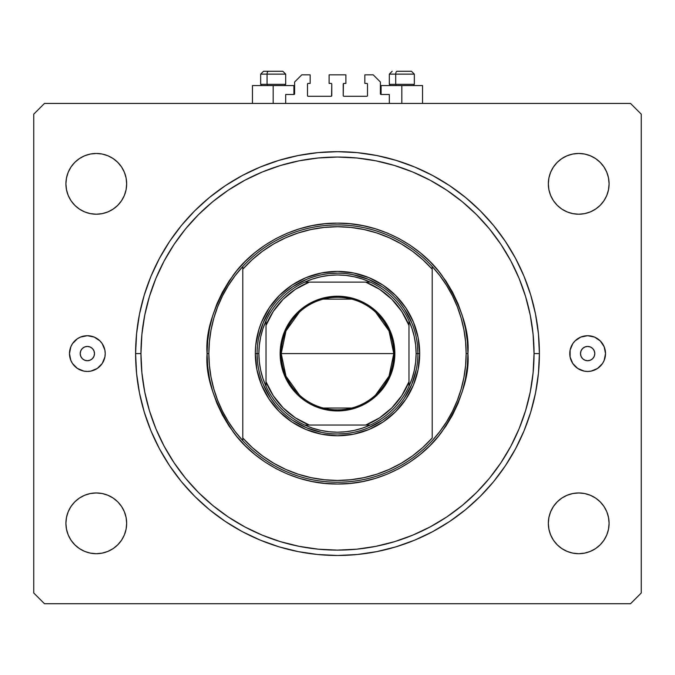 <?xml version="1.0" encoding="UTF-8"?>
<svg xmlns="http://www.w3.org/2000/svg" width="675" height="675" viewBox="0 0 675 675"><rect width="100%" height="100%" fill="white"/><g stroke="black" fill="none" stroke-linecap="round" stroke-linejoin="round"><path stroke-width="1.01" d="M285.685 103.435L285.685 94.5L293.903 94.5L285.685 94.5L285.685 103.435M294.621 93.783L294.621 81.996L294.621 93.783A0.717 0.717 0 0 1 293.903 94.5L293.903 85.565L273.173 85.565L273.173 103.435L273.173 85.565L252.45 85.565L252.45 103.435M294.621 81.996L301.767 74.849L310.163 74.849L310.163 83.422L308.197 83.422L310.163 83.422L310.163 74.849L301.767 74.849L294.621 81.996M307.479 84.139L307.479 95.572L307.479 84.139A0.717 0.717 0 0 1 308.197 83.422L308.197 83.422M308.197 96.289L331.071 96.289L308.197 96.289A0.717 0.717 0 0 1 307.479 95.572L307.479 95.572M331.577 96.078L331.779 84.139L331.779 95.572A0.717 0.717 0 0 1 331.071 96.289L331.071 96.289M331.071 83.422L329.105 83.422L331.071 83.422A0.717 0.717 0 0 1 331.779 84.139L331.779 84.139M329.105 83.422L329.105 74.849L329.105 83.422M345.895 74.849L329.105 74.849L345.895 74.849L345.895 83.422L343.929 83.422L345.895 83.422L345.895 74.849M343.423 83.633L343.221 95.572L343.221 84.139A0.717 0.717 0 0 1 343.929 83.422L343.929 83.422M343.929 96.289L366.803 96.289L343.929 96.289A0.717 0.717 0 0 1 343.221 95.572L343.221 95.572M367.521 95.572L367.521 84.139L367.521 95.572A0.717 0.717 0 0 1 366.803 96.289L366.803 96.289M366.803 83.422L364.837 83.422L366.803 83.422A0.717 0.717 0 0 1 367.521 84.139L367.521 84.139M364.837 83.422L364.837 74.849L373.233 74.849L380.379 81.996L380.379 93.783L380.379 81.996L373.233 74.849L364.837 74.849L364.837 83.422M381.097 85.565L401.827 85.565L401.827 103.435L401.827 85.565L422.55 85.565L381.097 85.565L381.097 94.5L389.315 94.5L381.097 94.5A0.717 0.717 0 0 1 380.379 93.783L380.379 93.783M389.315 94.5L389.315 103.435L389.315 94.5M381.097 94.5L380.438 94.061M94.5 353.582A7.147 7.147 0 0 1 87.353 360.728A7.147 7.147 0 0 1 80.207 353.582L80.747 350.848L82.299 348.528L84.62 346.975L87.353 346.435L90.087 346.975L92.407 348.528L93.96 350.848L94.5 353.582L93.96 356.316L92.407 358.636L90.087 360.18L87.353 360.728L84.62 360.18L82.299 358.636L80.747 356.316L80.207 353.582A7.147 7.147 0 0 1 87.353 346.435A7.147 7.147 0 0 1 94.5 353.582M594.793 353.582A7.147 7.147 0 0 1 587.647 360.728A7.147 7.147 0 0 1 580.5 353.582L581.04 350.848L582.592 348.528L584.913 346.975L587.647 346.435L590.38 346.975L592.701 348.528L594.253 350.848L594.793 353.582L594.253 356.316L592.701 358.636L590.38 360.18L587.647 360.728L584.913 360.18L582.592 358.636L581.04 356.316L580.5 353.582A7.147 7.147 0 0 1 587.647 346.435A7.147 7.147 0 0 1 594.793 353.582M577.699 338.74A17.871 17.871 0 0 0 570.122 357.067L570.122 350.097L572.788 343.651L575.016 340.942L580.812 337.07L587.647 335.711L594.481 337.07L600.278 340.942L604.159 346.739L605.517 353.582A17.871 17.871 0 0 1 587.647 371.452A17.871 17.871 0 0 1 569.776 353.582A17.871 17.871 0 0 1 587.647 335.711A17.871 17.871 0 0 1 605.517 353.582L604.159 360.416L602.505 363.504L597.577 368.44A17.871 17.871 0 0 0 597.586 338.732M575.024 366.221A17.871 17.871 0 0 0 577.699 368.423L572.788 363.504A17.871 17.871 0 0 0 575.007 366.204M577.741 368.449A17.871 17.871 0 0 0 597.561 368.449M77.414 338.732A17.871 17.871 0 0 0 77.414 368.432L72.495 363.504L70.841 360.416L69.483 353.582L70.841 346.739L72.495 343.651L77.422 338.723L80.519 337.07L87.353 335.711L94.188 337.07L99.984 340.942L102.212 343.651L104.878 350.097L105.224 353.582A17.871 17.871 0 0 1 87.353 371.452A17.871 17.871 0 0 1 69.483 353.582A17.871 17.871 0 0 1 87.353 335.711A17.871 17.871 0 0 1 105.224 353.582L104.878 357.067L102.212 363.504L97.276 368.44A17.871 17.871 0 0 0 99.976 366.221M77.439 368.449A17.871 17.871 0 0 0 97.259 368.449M99.993 366.204A17.871 17.871 0 0 0 104.878 350.097M539.401 353.582A201.901 201.901 0 0 1 337.5 555.483A201.901 201.901 0 0 1 135.599 353.582L136.569 333.788L139.472 314.187L144.29 294.975L150.964 276.311L159.435 258.407L169.619 241.405L181.423 225.492L194.729 210.811L209.41 197.505L225.332 185.701L242.325 175.517L260.238 167.046L278.893 160.372L298.114 155.554L317.714 152.651L337.5 151.672L357.286 152.651L376.886 155.554L396.107 160.372L414.762 167.046L432.675 175.517L449.668 185.701L465.59 197.505L480.271 210.811L493.577 225.492L505.381 241.405L515.565 258.407L524.036 276.311L530.71 294.975L535.528 314.187L538.431 333.788L539.401 353.582L538.431 373.368L535.528 392.968L530.71 412.189L524.036 430.844L515.565 448.757L505.381 465.75L493.577 481.672L480.271 496.353L465.59 509.659L449.668 521.454L432.675 531.647L414.762 540.118L396.107 546.792L376.886 551.602L357.286 554.513L337.5 555.483L317.714 554.513L298.114 551.602L278.893 546.792L260.238 540.118L242.325 531.647L225.332 521.454L209.41 509.659L194.729 496.353L181.423 481.672L169.619 465.75L159.435 448.757L150.964 430.844L144.29 412.189L139.472 392.968L136.569 373.368L135.599 353.582A201.901 201.901 0 0 1 337.5 151.672A201.901 201.901 0 0 1 539.401 353.582L534.043 353.582L539.401 353.582M126.664 523.327A30.375 30.375 0 0 1 96.289 553.702A30.375 30.375 0 0 1 65.914 523.327L66.496 517.396L68.226 511.701L71.027 506.444L74.807 501.846L79.414 498.066L84.662 495.264L90.357 493.535L96.289 492.952L102.212 493.535L107.907 495.264L113.164 498.066L117.762 501.846L121.542 506.444L124.352 511.701L126.082 517.396L126.664 523.327L126.082 529.251L124.352 534.946L121.542 540.202L117.762 544.801L113.164 548.581L107.907 551.382L102.212 553.112L96.289 553.702L90.357 553.112L84.662 551.382L79.414 548.581L74.807 544.801L71.027 540.202L68.226 534.946L66.496 529.251L65.914 523.327A30.375 30.375 0 0 1 96.289 492.952A30.375 30.375 0 0 1 126.664 523.327M609.086 523.327A30.375 30.375 0 0 1 578.711 553.702A30.375 30.375 0 0 1 548.336 523.327L548.918 517.396L550.648 511.701L553.458 506.444L557.238 501.846L561.836 498.066L567.093 495.264L572.788 493.535L578.711 492.952L584.643 493.535L590.338 495.264L595.586 498.066L600.193 501.846L603.973 506.444L606.774 511.701L608.504 517.396L609.086 523.327L608.504 529.251L606.774 534.946L603.973 540.202L600.193 544.801L595.586 548.581L590.338 551.382L584.643 553.112L578.711 553.702L572.788 553.112L567.093 551.382L561.836 548.581L557.238 544.801L553.458 540.202L550.648 534.946L548.918 529.251L548.336 523.327A30.375 30.375 0 0 1 578.711 492.952A30.375 30.375 0 0 1 609.086 523.327L608.504 529.251M609.086 183.836A30.375 30.375 0 0 1 578.711 214.211A30.375 30.375 0 0 1 548.336 183.836L548.918 177.913L550.648 172.218L553.458 166.961L557.238 162.363L561.836 158.583L567.093 155.773L572.788 154.043L578.711 153.461L584.643 154.043L590.338 155.773L595.586 158.583L600.193 162.363L603.973 166.961L606.774 172.218L608.504 177.913L609.086 183.836L608.504 189.768L606.774 195.463L603.973 200.711L600.193 205.318L595.586 209.098L590.338 211.899L584.643 213.629L578.711 214.211L572.788 213.629L567.093 211.899L561.836 209.098L557.238 205.318L553.458 200.711L550.648 195.463L548.918 189.768L548.336 183.836A30.375 30.375 0 0 1 578.711 153.461A30.375 30.375 0 0 1 609.086 183.836L608.504 177.913M65.914 183.836A30.375 30.375 0 0 1 96.289 153.461A30.375 30.375 0 0 1 126.664 183.836A30.375 30.375 0 0 1 96.289 214.211A30.375 30.375 0 0 1 65.914 183.836L66.496 177.913L68.226 172.218L71.027 166.961L74.807 162.363L79.414 158.583L84.662 155.773L90.357 154.043L96.289 153.461L102.212 154.043L107.907 155.773L113.164 158.583L117.762 162.363L121.542 166.961L124.352 172.218L126.082 177.913L126.664 183.836L126.082 189.768L124.352 195.463L121.542 200.711L117.762 205.318L113.164 209.098L107.907 211.899L102.212 213.629L96.289 214.211L90.357 213.629L84.662 211.899L79.414 209.098L74.807 205.318L71.027 200.711L68.226 195.463L66.496 189.768L65.914 183.836L66.496 177.913M630.526 603.728L44.474 603.728L630.526 603.728L641.25 593.004L641.25 114.151L641.25 593.004L630.526 603.728M44.474 103.435L630.526 103.435L44.474 103.435L33.75 114.151L33.75 593.004L33.75 114.151L44.474 103.435M33.75 593.004L44.474 603.728L33.75 593.004M641.25 114.151L630.526 103.435L641.25 114.151M97.276 368.44L90.838 371.107L87.353 371.452L83.869 371.107L77.422 368.44M597.577 368.44L591.131 371.107L587.647 371.452L584.162 371.107L577.724 368.44M572.788 363.504L570.122 357.067M90.357 493.535L96.289 492.952L102.212 493.535L107.907 495.264M117.762 501.846L121.542 506.444M124.352 534.946L121.542 540.202L117.762 544.801L113.164 548.581M107.907 551.382L102.212 553.112M66.496 529.251L65.914 523.327M553.458 506.444L557.238 501.846M572.788 493.535L578.711 492.952L584.643 493.535L590.338 495.264M595.586 498.066L600.193 501.846M603.973 540.202L600.193 544.801L595.586 548.581M590.338 551.382L584.643 553.112M561.836 548.581L557.238 544.801M550.648 172.218L553.458 166.961L557.238 162.363L561.836 158.583M567.093 155.773L572.788 154.043M584.643 213.629L578.711 214.211L572.788 213.629L567.093 211.899M557.238 205.318L553.458 200.711M71.027 166.961L74.807 162.363L79.414 158.583M84.662 155.773L90.357 154.043M113.164 158.583L117.762 162.363M121.542 200.711L117.762 205.318M102.212 213.629L96.289 214.211L90.357 213.629L84.662 211.899M79.414 209.098L74.807 205.318M493.577 225.492L492.007 223.602M480.271 210.811L465.59 197.505L480.271 210.811M209.41 197.505L194.729 210.811L209.41 197.505M181.423 481.672L182.993 483.562M194.729 496.353L209.41 509.659L194.729 496.353M465.59 509.659L480.271 496.353L465.59 509.659M102.212 343.651A17.871 17.871 0 0 0 97.301 338.74M97.259 338.715A17.871 17.871 0 0 0 77.439 338.715M74.722 340.942L72.495 343.651M94.188 370.086L94.939 369.757M597.561 338.715A17.871 17.871 0 0 0 577.741 338.715M600.278 366.213L602.505 363.504M580.812 337.07L580.061 337.407M293.903 85.565L252.45 85.565M411.421 71.272L397.111 71.272A2.86 1.401 90 0 0 395.71 74.132L395.71 84.35L396.301 85.565L395.71 84.35L414.332 84.35L395.71 84.35L395.71 74.132L414.264 74.132M413.117 85.565L414.332 84.35L414.332 74.132L411.472 71.272L414.332 74.132L389.315 74.132L392.175 71.272L389.315 74.132L389.315 84.35L395.71 84.35L389.315 84.35L390.53 85.565M410.999 71.272L397.111 71.272A2.86 1.401 -90 0 0 395.71 74.132L389.382 74.132M282.774 71.272L268.464 71.272A2.86 1.401 90 0 0 267.064 74.132L267.064 84.35L267.654 85.565L267.064 84.35L285.685 84.35L267.064 84.35L267.064 74.132L285.618 74.132M284.47 85.565L285.685 84.35L285.685 74.132L282.825 71.272L285.685 74.132L260.668 74.132L263.528 71.272L268.464 71.272L263.579 71.272M263.528 71.272L260.668 74.132L260.668 84.35L267.064 84.35L260.668 84.35L261.883 85.565M282.352 71.272L268.464 71.272A2.86 1.401 -90 0 0 267.064 74.132L260.736 74.132M255.31 353.582L257.099 353.582L255.31 353.582L255.707 345.524L258.846 329.721L261.562 322.127L269.165 307.918L279.382 295.464L291.836 285.238L306.045 277.644L321.469 272.97L337.5 271.392L353.531 272.97L368.955 277.644L383.164 285.238L395.618 295.464L405.835 307.918L413.438 322.127L418.112 337.542L419.69 353.582A82.19 82.19 0 0 1 337.5 435.772A82.19 82.19 0 0 1 255.31 353.582A82.19 82.19 0 0 1 337.5 271.392A82.19 82.19 0 0 1 419.69 353.582L418.112 369.613L413.438 385.037L405.835 399.246L395.618 411.699L383.164 421.917L368.955 429.519L353.531 434.194L337.5 435.772L321.469 434.194L306.045 429.519L291.836 421.917L279.382 411.699L269.165 399.246L261.562 385.037L256.888 369.613L255.31 353.582M417.901 353.582L419.69 353.582L417.901 353.582A80.401 80.401 0 0 0 337.5 273.173A80.401 80.401 0 0 0 257.099 353.582L258.879 353.582A78.621 78.621 0 0 1 266.026 320.827L262.929 328.683L260.693 336.817L259.335 345.153L258.879 353.582L259.335 362.011L260.693 370.339L262.929 378.481L266.026 386.336A78.621 78.621 0 0 1 258.879 353.582L257.099 353.582A80.401 80.401 0 0 1 337.5 273.173A80.401 80.401 0 0 1 417.901 353.582A80.401 80.401 0 0 1 337.5 433.983A80.401 80.401 0 0 1 257.099 353.582A80.401 80.401 0 0 0 337.5 433.983A80.401 80.401 0 0 0 417.901 353.582L416.121 353.582L417.901 353.582L417.521 345.701M465.59 365.538A128.647 128.647 0 0 0 465.598 365.496L466.147 353.582A128.647 128.647 0 0 1 242.797 440.657A128.647 128.647 0 0 1 208.853 353.582L207.065 353.582L208.853 353.582A128.647 128.647 0 0 1 432.202 266.507A128.647 128.647 0 0 1 466.147 353.582L467.935 353.582C469.673 376.253 460.983 402.342 441.847 431.84C421.833 459.852 381.78 484.532 337.5 484.017C293.22 484.532 253.167 459.852 233.153 431.84C214.017 402.342 205.327 376.253 207.065 353.582L207.697 366.365L209.571 379.029L212.684 391.441L216.996 403.498L222.472 415.066L229.044 426.043L236.672 436.328L245.27 445.812L254.753 454.41L265.039 462.029L276.016 468.61L287.584 474.086L299.641 478.398L312.052 481.511L324.717 483.384L337.5 484.017L350.283 483.384L362.948 481.511L375.359 478.398L387.416 474.086L398.984 468.61L409.961 462.029L420.247 454.41L429.73 445.812L438.328 436.328L445.956 426.043L452.528 415.066L458.004 403.498L462.316 391.441L465.429 379.029L467.303 366.365L467.935 353.582L467.303 340.799L465.429 328.134L462.316 315.714L458.004 303.666L452.528 292.098L445.956 281.112L438.328 270.835L429.73 261.352L420.247 252.754L409.961 245.126L398.984 238.545L387.416 233.078L375.359 228.766L362.948 225.653L350.283 223.771L337.5 223.147L324.717 223.771L312.052 225.653L299.641 228.766L287.584 233.078L276.016 238.545L265.039 245.126L254.753 252.754L245.27 261.352L236.672 270.835L229.044 281.112L222.472 292.098L216.996 303.666L212.684 315.714L209.571 328.134L207.697 340.799L207.065 353.582C205.327 330.91 214.017 304.822 233.153 275.324C253.167 247.312 293.22 222.632 337.5 223.147C381.78 222.632 421.833 247.312 441.847 275.324C460.983 304.822 469.673 330.91 467.935 353.582L466.147 353.582A128.647 128.647 0 0 0 466.147 353.548M465.598 341.668A128.647 128.647 0 0 0 465.59 341.618L463.928 329.805L461.177 318.178L457.363 306.855L452.503 295.928L446.656 285.508L439.872 275.67L432.202 266.507L432.202 269.165L432.202 266.507A128.647 128.647 0 0 0 242.797 266.507L242.797 269.165A126.858 126.858 0 0 1 432.202 269.165L432.202 437.999A126.858 126.858 0 0 1 242.797 437.999L252.205 447.483L262.55 455.929L273.729 463.244L285.609 469.344L298.072 474.162L310.973 477.638L324.16 479.739L337.5 480.44L350.84 479.739L364.027 477.638L376.928 474.162L389.391 469.344L401.271 463.244L412.45 455.929L422.795 447.483L432.202 437.999L432.202 269.165L422.795 259.681L412.45 251.227L401.271 243.911L389.391 237.819L376.928 233.002L364.027 229.525L350.84 227.424L337.5 226.724L324.16 227.424L310.973 229.525L298.072 233.002L285.609 237.819L273.729 243.911L262.55 251.227L252.205 259.681L242.797 269.165L242.797 440.657A128.647 128.647 0 0 0 432.202 440.657L439.872 431.494L446.656 421.656L452.503 411.235L457.363 400.309L461.185 388.969L463.928 377.359L465.59 365.521M135.599 353.582L140.957 353.582A196.543 196.543 0 0 1 337.5 157.039A196.543 196.543 0 0 1 534.043 353.582L533.098 372.845L530.272 391.922L525.58 410.636L519.083 428.794L510.84 446.234L500.917 462.772L489.434 478.271L476.474 492.556L462.189 505.507L446.698 516.999L430.152 526.913L412.712 535.165L394.554 541.662L375.84 546.345L356.763 549.18L337.5 550.125L318.237 549.18L299.16 546.345L280.446 541.662L262.288 535.165L244.848 526.913L228.302 516.999L212.811 505.507L198.526 492.556L185.566 478.271L174.082 462.772L164.16 446.234L155.917 428.794L149.42 410.636L144.728 391.922L141.902 372.845L140.957 353.582L141.902 334.319L144.728 315.233L149.42 296.527L155.917 278.37L164.16 260.93L174.082 244.384L185.566 228.892L198.526 214.599L212.811 201.648L228.302 190.164L244.848 180.242L262.288 171.998L280.446 165.502L299.16 160.81L318.237 157.984L337.5 157.039L356.763 157.984L375.84 160.81L394.554 165.502L412.712 171.998L430.152 180.242L446.698 190.164L462.189 201.648L476.474 214.599L489.434 228.892L500.917 244.384L510.84 260.93L519.083 278.37L525.58 296.527L530.272 315.233L533.098 334.319L534.043 353.582A196.543 196.543 0 0 1 337.5 550.125A196.543 196.543 0 0 1 140.957 353.582L135.599 353.582M209.41 341.643L208.853 353.582L209.41 365.521L211.072 377.359L213.823 388.986L217.637 400.309L222.497 411.235L228.344 421.656L235.128 431.494L242.797 440.657L242.797 266.507L235.128 275.67L228.344 285.508L222.497 295.928L217.637 306.855L213.815 318.195L211.072 329.805L209.41 341.643A128.647 128.647 0 0 0 209.402 341.668M493.577 481.672L492.007 483.562M169.619 465.75L159.435 448.757M181.423 225.492L182.993 223.602M505.381 241.405L515.565 258.407M408.409 315.681L411.784 322.81L404.35 308.914L399.651 302.569M375.401 282.673L382.168 286.723L368.272 279.298L353.185 274.725M299.599 282.673L306.728 279.298L292.832 286.723L286.495 291.431M266.591 315.681L270.65 308.914L263.216 322.81L258.643 337.897M266.591 391.483L263.216 384.353L270.65 398.25L275.349 404.587M299.599 424.491L292.832 420.432L306.728 427.866L321.815 432.439M375.401 424.491L368.272 427.866L382.168 420.432L388.505 415.733M408.409 391.483L404.35 398.25L411.784 384.353L416.357 369.267M466.147 353.582L465.59 341.643M299.405 395.01L285.964 376.203L281.213 353.582A56.287 56.287 0 0 0 337.5 409.86A56.287 56.287 0 0 0 393.787 353.582L394.858 353.582A57.358 57.358 0 0 1 337.5 410.94A57.358 57.358 0 0 1 280.142 353.582L393.787 353.582A56.287 56.287 0 0 1 337.5 409.86A56.287 56.287 0 0 1 281.213 353.582L285.964 330.961L299.405 312.145M375.595 312.145L389.036 330.961L393.787 353.582L389.036 376.203L375.595 395.01M351.709 408.038L323.291 408.038M304.746 282.108A78.621 78.621 0 0 1 370.254 282.108L362.399 279.011L354.265 276.767L345.929 275.417L337.5 274.961L329.071 275.417L320.735 276.767L312.601 279.011L304.746 282.108A78.621 78.621 0 0 0 266.026 320.827L266.026 386.336A78.621 78.621 0 0 0 304.746 425.048L312.601 428.152L320.735 430.388L329.071 431.747L337.5 432.202L345.929 431.747L354.265 430.388L362.399 428.152L370.254 425.048A78.621 78.621 0 0 1 304.746 425.048L370.254 425.048A78.621 78.621 0 0 0 408.974 386.336L412.071 378.481L414.307 370.339L415.665 362.011L416.121 353.582L415.665 345.153L414.307 336.817L412.071 328.683L408.974 320.827A78.621 78.621 0 0 1 408.974 386.336L408.974 320.827A78.621 78.621 0 0 0 370.254 282.108L304.746 282.108A78.621 78.621 0 0 0 266.026 320.827L266.026 381.772L273.257 395.719L283.171 407.911L295.355 417.825L309.302 425.048L365.698 425.048L379.645 417.825L391.829 407.911L401.743 395.719L408.974 381.772L408.974 325.384L401.743 311.437L391.829 299.253L379.645 289.339L365.698 282.108L309.302 282.108L295.355 289.339L283.171 299.253L273.257 311.437L266.026 325.384A76.832 76.832 0 0 1 309.302 282.108L304.746 282.108M345.381 433.595L337.5 433.983M257.479 361.462L257.099 353.582M329.619 273.561L337.5 273.173M394.858 353.582L393.753 364.77L390.488 375.528L385.189 385.442L378.059 394.141L369.368 401.271L359.446 406.569L348.688 409.835L337.5 410.94L326.312 409.835L320.853 408.468L310.466 404.165L305.632 401.271L296.941 394.141L289.811 385.442L286.917 380.616L282.614 370.229L280.42 359.201L280.42 347.962L282.614 336.935L284.512 331.636L289.811 321.713L296.941 313.023L301.118 309.243L310.466 302.999L320.853 298.696L326.312 297.329L337.5 296.224L348.688 297.329L354.147 298.696L364.534 302.999L369.368 305.893L378.059 313.023L385.189 321.713L390.488 331.636L393.753 342.394L394.858 353.582L281.213 353.582A56.287 56.287 0 0 1 337.5 297.295A56.287 56.287 0 0 1 393.787 353.582A56.287 56.287 0 0 0 337.5 297.295A56.287 56.287 0 0 0 281.213 353.582L280.142 353.582A57.358 57.358 0 0 1 337.5 296.224A57.358 57.358 0 0 1 394.858 353.582M408.974 386.336A78.621 78.621 0 0 1 370.254 425.048L365.698 425.048A76.832 76.832 0 0 0 408.974 381.772L408.974 386.336M304.746 425.048A78.621 78.621 0 0 1 266.026 386.336L266.026 381.772A76.832 76.832 0 0 0 309.302 425.048L304.746 425.048M370.254 282.108A78.621 78.621 0 0 1 408.974 320.827L408.974 325.384A76.832 76.832 0 0 0 365.698 282.108L370.254 282.108M323.291 299.118L351.709 299.118M422.55 85.565L422.55 103.435"/></g></svg>
